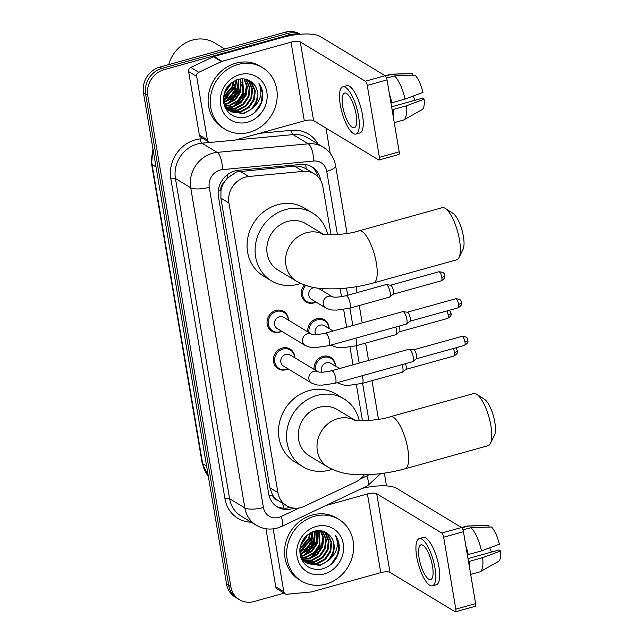 <?xml version="1.0" encoding="UTF-8"?>
<svg xmlns="http://www.w3.org/2000/svg" width="644" height="644" viewBox="0 0 644 644"><rect width="100%" height="100%" fill="white"/><g stroke="black" fill="none" stroke-linecap="round" stroke-linejoin="round"><path stroke-width="0.97" d="M322.491 288.584A11.536 10.401 -58.9 0 1 322.757 290.975M316.043 302.084A11.536 10.401 -58.9 0 1 313.878 302.938A11.536 10.401 -58.9 0 1 306.077 301.964A11.536 10.401 -58.9 0 1 304.395 284.986M307.743 331.837A11.536 10.401 -58.9 0 1 316.566 318.812A11.536 10.401 -58.9 0 1 324.367 319.794A11.536 10.401 -58.9 0 1 329.116 328.561M314.095 369.423A11.536 10.401 -58.9 0 1 322.918 356.398A11.536 10.401 -58.9 0 1 330.726 357.372A11.536 10.401 -58.9 0 1 335.468 366.138M288.11 368.891A11.536 10.401 -58.9 0 1 285.944 369.745A11.536 10.401 -58.9 0 1 278.144 368.762A11.536 10.401 -58.9 0 1 273.628 357.573A11.536 10.401 -58.9 0 1 282.273 348.034A11.536 10.401 -58.9 0 1 290.074 349.016A11.536 10.401 -58.9 0 1 294.823 357.774M281.75 331.306A11.536 10.401 -58.9 0 1 279.585 332.159A11.536 10.401 -58.9 0 1 271.784 331.185A11.536 10.401 -58.9 0 1 267.268 319.996A11.536 10.401 -58.9 0 1 275.914 310.456A11.536 10.401 -58.9 0 1 283.714 311.43A11.536 10.401 -58.9 0 1 288.464 320.197M331.024 234.819L322.91 186.865A21.638 19.497 121.1 0 0 314.304 173.856L306.214 168.97C302.551 166.74 298.639 165.79 294.469 166.12L236.638 171.916L227.453 177.977L223.895 182.751A7.213 6.496 121.1 0 0 220.924 190.117A21.638 6.48 170.4 0 1 218.292 190.793M314.304 173.856A21.638 19.497 121.1 0 0 303.171 171.376L248.769 176.488A21.638 19.497 121.1 0 0 245.284 177.14A21.638 19.497 121.1 0 0 228.934 202.997L277.926 492.644A21.638 19.497 121.1 0 0 286.532 505.653A21.638 19.497 121.1 0 0 304.54 506.224L355.705 481.97A21.638 19.497 121.1 0 0 364.351 474.773M220.924 190.117L220.989 190.471A21.638 19.497 -58.9 0 1 223.895 182.751M277.596 500.219A21.638 19.497 -58.9 0 1 272.452 494.737L272.509 495.091A7.213 6.496 121.1 0 0 277.596 500.219L286.532 505.653M220.989 190.471L220.884 198.135L269.876 487.782L272.452 494.737M362.467 420.693L356.374 384.669M353.009 364.81L350.014 347.092M346.657 327.233L343.654 309.506M341.489 296.707L340.121 288.609M320.696 180.505L320.591 179.901A21.638 19.497 121.1 0 0 311.986 166.893A21.638 19.497 121.1 0 0 300.845 164.413L238.296 170.298A21.638 19.497 121.1 0 0 234.802 170.942A21.638 19.497 121.1 0 0 218.453 196.806L268.709 493.932A21.638 19.497 121.1 0 0 277.314 506.941A21.638 19.497 121.1 0 0 293.906 508.116M284.141 593.156L254.074 601.52A21.638 19.497 -58.9 0 1 239.447 599.693A21.638 19.497 -58.9 0 1 230.842 586.676L147.766 95.529A21.638 19.497 -58.9 0 1 164.115 69.673L289.462 34.784A21.638 19.497 -58.9 0 1 298.389 34.414M325.969 128.1L330.259 153.473M384.331 473.139L386.489 485.898M239.447 599.693L235.165 597.101A21.638 19.497 -58.9 0 1 226.559 584.092L143.483 92.945A21.638 19.497 -58.9 0 1 159.833 67.081L285.179 32.2L287.321 33.496A21.638 19.497 -58.9 0 1 299.911 34.269A21.638 19.497 -58.9 0 0 287.321 33.496L161.974 68.377L287.321 33.496L289.462 34.784M143.483 92.945L145.625 94.233A21.638 19.497 -58.9 0 1 161.974 68.377A21.638 19.497 -58.9 0 0 145.625 94.233L228.701 585.388L145.625 94.233L147.766 95.529M237.306 598.397A21.638 19.497 -58.9 0 1 228.701 585.388A21.638 19.497 -58.9 0 0 237.306 598.397M290.251 507.351A21.638 19.497 -58.9 0 1 276.268 506.256M310.891 166.281A21.638 19.497 -58.9 0 1 318.096 176.931M285.179 32.2A21.638 19.497 -58.9 0 1 299.806 34.035L300.168 34.253M207.376 139.837A3.606 3.252 121.1 0 0 208.809 142.002L200.775 137.156A3.606 3.252 -58.9 0 1 199.342 134.982L207.376 139.837L196.645 76.403L188.612 71.556A3.606 3.252 -58.9 0 1 190.777 67.451L213.438 56.712A3.606 3.252 -58.9 0 1 214.001 56.495L282.982 37.304A28.843 8.646 170.4 0 1 320.076 36.426L385.128 75.71A3.606 1.127 74.4 0 1 387.044 79.912L367.249 85.419A3.606 1.127 -105.6 0 0 365.333 81.225L300.289 41.932A7.213 2.157 -9.6 0 0 291.016 42.15L222.035 61.349A3.606 3.252 121.1 0 0 221.464 61.558L198.803 72.305A3.606 3.252 121.1 0 0 196.645 76.403M199.342 134.982L188.612 71.556M208.809 142.002A3.606 3.252 121.1 0 0 210.66 142.413L234.762 140.15A3.606 3.252 121.1 0 0 235.342 140.038L304.322 120.847A7.213 2.157 -9.6 0 1 313.596 120.621L378.648 159.913A3.606 1.127 -105.6 0 0 379.042 159.994A3.606 1.127 -105.6 0 0 379.413 157.329L399.2 151.823L387.044 79.912M399.2 151.823A3.606 1.127 74.4 0 1 398.829 154.488L379.042 159.994M379.413 157.329L367.249 85.419M356.092 114.455A18.032 5.651 -105.6 0 0 344.572 93.05A18.032 5.651 -105.6 0 0 342.713 106.373A18.032 5.651 -105.6 0 0 354.232 127.786A18.032 5.651 -105.6 0 0 356.092 114.455M355.979 134.041L359.932 132.938A24.52 7.688 -105.6 0 0 362.459 114.809A24.52 7.688 -105.6 0 0 346.786 85.692L342.825 86.795A24.52 7.688 -105.6 0 0 340.298 104.916A24.52 7.688 -105.6 0 0 355.979 134.041A24.52 7.688 -105.6 0 0 358.507 115.912A24.52 7.688 -105.6 0 0 342.825 86.795M393.251 116.645A23.796 7.462 -105.6 0 0 393.009 109.536L406.211 105.866L424.098 99.208L422.448 98.21L391.592 106.799M391.938 108.884L393.009 109.536M412.715 75.267L412.426 73.569L391.818 74.261L385.482 76.024M391.818 74.261A23.796 7.462 -105.6 0 0 391.093 74.189A23.796 7.462 -105.6 0 0 390.522 74.269L385.192 75.759M394.265 122.634L403.281 120.122A23.796 7.462 -105.6 0 0 403.82 119.905A23.796 7.462 -105.6 0 0 406.211 105.866M412.426 73.569A18.748 5.877 -105.6 0 0 412.12 73.561L391.093 74.189M403.82 119.905L422.142 109.577A18.748 5.877 -105.6 0 0 424.098 99.208M413.319 96.004A14.426 4.524 -105.6 0 0 415.13 100.247M405.06 99.079A23.796 7.462 -105.6 0 0 394.498 75.879L415.106 75.187A18.748 5.877 -105.6 0 1 422.947 92.422L405.06 99.079L391.866 102.75L390.795 102.106M391.866 102.75A23.796 7.462 -105.6 0 0 389.483 94.346M386.569 78.085L394.498 75.879M168.752 64.601A32.45 29.238 -58.9 0 1 192.524 40.057A32.45 29.238 -58.9 0 1 214.468 42.81L224.748 49.016M249.47 132.318A36.056 32.49 -58.9 0 1 225.094 129.259A36.056 32.49 -58.9 0 1 210.982 94.29A36.056 32.49 -58.9 0 1 237.998 64.481A36.056 32.49 -58.9 0 1 262.374 67.531A36.056 32.49 -58.9 0 1 276.485 102.501A36.056 32.49 -58.9 0 1 249.47 132.318M225.094 129.259L222.953 127.971A36.056 32.49 -58.9 0 1 208.841 93.002A36.056 32.49 -58.9 0 1 235.857 63.184A36.056 32.49 -58.9 0 1 260.232 66.235L262.374 67.531M262.672 98.677C263.364 92.929 262.124 87.874 258.952 83.511C262.945 92.559 260.852 100.81 252.665 108.264A18.032 16.245 -58.9 0 0 253.012 83.382C249.011 79.365 244.116 78.013 238.336 79.317C227.493 83.35 222.615 91.287 223.701 103.121C226.921 114.149 234.191 118.85 245.517 117.224C254.774 114.519 260.498 108.337 262.672 98.677M239.721 74.656A25.237 22.741 -58.9 0 1 266.825 91.971A25.237 22.741 -58.9 0 1 247.747 122.143A25.237 22.741 -58.9 0 1 220.642 104.819A25.237 22.741 -58.9 0 1 239.721 74.656M229.546 110.744L240.325 111.565L248.407 107.129L253.623 99.377L254.622 90.418L251.2 82.69L248.117 79.993M229.852 110.985L240.993 111.967L249.083 107.54L254.291 99.788L255.29 90.82L251.868 83.092L247.964 79.904M228.354 109.697L237.644 109.947L245.734 105.519L250.943 97.759L251.941 88.8L248.52 81.072L247.014 79.55M228.644 109.971L238.32 110.349L246.402 105.922L251.611 98.17L252.609 89.21L249.188 81.474L247.336 79.663M227.243 108.506L234.971 108.329L243.054 103.901L248.262 96.149L249.268 87.19L245.589 79.164M227.517 108.82L235.64 108.739L243.722 104.304L248.938 96.552L249.936 87.592L245.96 79.252M226.237 107.162L232.291 106.711L240.381 102.283L245.589 94.531L246.676 86.312L243.987 78.898M226.479 107.516L232.967 107.121L241.049 102.686L246.258 94.934L247.32 86.481L244.398 78.954M225.328 105.64L229.618 105.101L237.7 100.665L242.909 92.913L242.249 78.81M225.545 106.043L230.286 105.503L238.369 101.068L243.585 93.316L242.691 78.818M224.539 103.925L226.938 103.483L235.028 99.047L240.236 91.295L240.357 78.93M224.724 104.376L227.606 103.885L235.696 99.45L240.904 91.698L240.848 78.882M223.903 101.953L232.347 97.429L237.556 89.677L238.296 79.325M224.04 102.477L233.015 97.84L238.224 90.08L238.827 79.196M223.46 99.651L234.883 88.059L235.994 80.081M223.54 100.271L230.874 95.715L235.551 88.47L236.598 79.848M223.524 96.745L232.202 86.449L233.321 81.426M223.436 97.558L232.87 86.851L234.038 81.015M224.563 92.35L229.747 84.211M224.128 93.726L230.198 85.233L230.81 83.237M223.685 103.016L226.841 108.409L231.156 111.863L243.674 113.585L252.665 108.264M230.818 111.653L243.005 113.183C256.223 110.478 262.189 91.384 253.012 83.382M223.363 98.725L227.509 108.812L231.156 111.863M225.328 107.983L229.506 110.808M228.145 110.035L229.184 110.583M225.086 107.476L228.475 110.245M224.853 106.952L225.811 107.113M224.973 107.234L226.06 107.451M224.353 105.616L224.877 105.64M224.474 105.978L225.102 106.019M225.014 91.19L228.821 85.169M225.392 98.798L234.77 86.916L236.058 81.313M228.065 100.416L237.451 88.534L238.731 82.931M230.745 102.034L240.123 90.152L241.411 84.549M236.098 105.262L245.477 93.38L246.765 87.785M223.444 99.562L234.44 86.715L235.793 80.162M225.569 101.47L237.113 88.333L238.505 80.411M228.25 103.088L239.793 89.951L241.186 82.021M233.603 106.324L245.147 93.179L246.539 85.258M254.525 112.7L261.206 102.879L262.462 92.656L258.952 83.511M445.286 208.406L452.982 213.333A19.835 6.215 74.4 0 1 463.39 236.364A19.835 6.215 74.4 0 1 463.02 249.397L458.971 257.592A27.04 8.477 -105.6 0 0 459.47 239.818A27.04 8.477 -105.6 0 0 445.286 208.406A27.04 8.477 -105.6 0 0 442.178 207.698L359.054 230.834A27.04 8.477 74.4 0 1 376.346 262.945A27.04 8.477 74.4 0 1 373.552 282.941L456.676 259.806A27.04 8.477 -105.6 0 0 458.971 257.592M323.272 234.223L305.9 223.734A27.04 24.367 121.1 0 0 287.618 221.439A27.04 24.367 121.1 0 0 267.357 243.802A27.04 24.367 121.1 0 0 277.942 270.029L296.675 281.348C311.712 289.301 322.982 288.866 335.902 288.818C348.557 288.319 361.107 286.355 373.552 282.941M300.627 283.441A39.662 35.742 -58.9 0 1 298.228 284.189A39.662 35.742 -58.9 0 1 271.414 280.832A39.662 35.742 -58.9 0 1 255.893 242.369A39.662 35.742 -58.9 0 1 285.614 209.574A39.662 35.742 -58.9 0 1 312.429 212.931A39.662 35.742 -58.9 0 1 327.804 234.73M271.414 280.832L263.388 275.986A39.662 35.742 -58.9 0 1 247.868 237.515A39.662 35.742 -58.9 0 1 277.58 204.72A39.662 35.742 -58.9 0 1 304.395 208.076L312.429 212.931M476.721 394.289L484.425 399.208A19.835 6.215 74.4 0 1 494.825 422.239A19.835 6.215 74.4 0 1 494.463 435.28L490.406 443.475A27.04 8.477 -105.6 0 0 490.905 425.692A27.04 8.477 -105.6 0 0 476.721 394.289A27.04 8.477 -105.6 0 0 473.614 393.581L390.489 416.708A27.04 8.477 74.4 0 1 407.781 448.828A27.04 8.477 74.4 0 1 404.996 468.816L488.12 445.68A27.04 8.477 -105.6 0 0 490.406 443.475M354.715 420.105L337.343 409.608A27.04 24.367 121.1 0 0 319.054 407.322A27.04 24.367 121.1 0 0 298.8 429.685A27.04 24.367 121.1 0 0 309.378 455.904L328.118 467.222C343.147 475.175 354.425 474.741 367.346 474.7C380 474.193 392.55 472.237 404.996 468.816M332.062 469.315A39.662 35.742 -58.9 0 1 329.672 470.072A39.662 35.742 -58.9 0 1 302.857 466.707A39.662 35.742 -58.9 0 1 287.337 428.244A39.662 35.742 -58.9 0 1 317.049 395.448A39.662 35.742 -58.9 0 1 343.864 398.805A39.662 35.742 -58.9 0 1 359.239 420.613M302.857 466.707L294.823 461.861A39.662 35.742 -58.9 0 1 279.303 423.398A39.662 35.742 -58.9 0 1 309.015 390.594A39.662 35.742 -58.9 0 1 335.838 393.959L343.864 398.805M277.073 328.48A6.488 5.844 -58.9 0 1 274.529 322.185A6.488 5.844 -58.9 0 1 279.391 316.816A6.488 5.844 -58.9 0 1 283.779 317.371L311.696 334.228A6.488 5.844 -58.9 0 0 307.446 333.761A6.488 5.844 -58.9 0 0 302.624 341.9A6.488 5.844 -58.9 0 0 305.127 345.426L277.073 328.48M281.605 331.217A10.819 9.749 -58.9 0 1 280.003 331.805A10.819 9.749 -58.9 0 1 272.694 330.887A10.819 9.749 -58.9 0 1 268.459 320.398A10.819 9.749 -58.9 0 1 276.566 311.454A10.819 9.749 -58.9 0 1 283.875 312.372A10.819 9.749 -58.9 0 1 288.319 320.108M311.833 334.308L311.64 334.204C314.111 334.969 318.667 334.622 325.292 333.173L402.742 311.624A6.488 2.037 74.4 0 1 403.023 311.607A6.488 2.037 74.4 0 1 403.45 311.768A6.488 2.037 74.4 0 1 406.887 319.327A6.488 2.037 74.4 0 1 406.477 323.996A6.488 2.037 74.4 0 1 406.219 324.125L328.77 345.683L315.713 347.575C312.042 347.148 312.171 348.436 305.127 345.426M407.185 312.26A4.685 1.473 74.4 0 1 407.386 312.243A4.685 1.473 74.4 0 1 407.692 312.364A4.685 1.473 74.4 0 1 410.18 317.822A4.685 1.473 74.4 0 1 409.882 321.195L406.477 323.996M283.424 366.058A6.488 5.844 -58.9 0 1 280.889 359.771A6.488 5.844 -58.9 0 1 285.751 354.401A6.488 5.844 -58.9 0 1 290.138 354.949L318.056 371.805A6.488 5.844 -58.9 0 0 313.805 371.347A6.488 5.844 -58.9 0 0 308.975 379.485A6.488 5.844 -58.9 0 0 311.479 383.003L283.424 366.058M287.965 368.803A10.819 9.749 -58.9 0 1 286.363 369.39A10.819 9.749 -58.9 0 1 279.053 368.473A10.819 9.749 -58.9 0 1 274.819 357.983A10.819 9.749 -58.9 0 1 282.917 349.04A10.819 9.749 -58.9 0 1 290.235 349.95A10.819 9.749 -58.9 0 1 294.67 357.686M318.192 371.894L317.991 371.789C320.471 372.554 325.019 372.208 331.644 370.759L409.101 349.209A6.488 2.037 74.4 0 1 409.383 349.193A6.488 2.037 74.4 0 1 409.801 349.354A6.488 2.037 74.4 0 1 413.247 356.913A6.488 2.037 74.4 0 1 412.828 361.574A6.488 2.037 74.4 0 1 412.579 361.711L335.13 383.269L322.072 385.16C318.402 384.726 318.53 386.014 311.479 383.003M413.537 349.837A4.685 1.473 74.4 0 1 413.746 349.829A4.685 1.473 74.4 0 1 414.052 349.95A4.685 1.473 74.4 0 1 416.539 355.408A4.685 1.473 74.4 0 1 416.233 358.772L412.828 361.574M332.529 296.876L332.328 296.771C334.808 297.536 339.364 297.19 345.981 295.741A6.488 2.037 74.4 0 1 346.689 295.894A6.488 2.037 74.4 0 1 350.191 303.831A6.488 2.037 74.4 0 1 349.467 308.251L336.409 310.142C332.739 309.716 332.868 311.004 325.824 307.993L311.366 299.259A6.488 5.844 -58.9 0 1 308.822 292.964A6.488 5.844 -58.9 0 1 313.684 287.602A6.488 5.844 -58.9 0 1 314.014 287.514M345.981 295.741L385.965 284.616A6.488 2.037 74.4 0 1 386.247 284.6A6.488 2.037 74.4 0 1 386.674 284.769A6.488 2.037 74.4 0 1 389.813 290.903A6.488 2.037 74.4 0 1 389.701 296.989A6.488 2.037 74.4 0 1 389.443 297.126L349.467 308.251M315.898 301.996A10.819 9.749 -58.9 0 1 314.304 302.583A10.819 9.749 -58.9 0 1 306.987 301.674A10.819 9.749 -58.9 0 1 305.691 285.437M390.409 285.252A4.685 1.473 74.4 0 1 390.61 285.244A4.685 1.473 74.4 0 1 390.916 285.356A4.685 1.473 74.4 0 1 393.404 290.822A4.685 1.473 74.4 0 1 393.098 294.187L389.701 296.989M318.056 288.134A6.488 5.844 -58.9 0 1 318.08 288.15L332.393 296.795A6.488 5.844 -58.9 0 0 328.142 296.329A6.488 5.844 -58.9 0 0 323.312 304.467A6.488 5.844 -58.9 0 0 325.824 307.993M322.225 288.56A10.819 9.749 -58.9 0 1 322.612 290.887M315.673 334.598A6.488 5.844 -58.9 0 1 320.044 325.18A6.488 5.844 -58.9 0 1 324.431 325.727L333.141 330.992M309.015 332.61A10.819 9.749 -58.9 0 1 317.218 319.818A10.819 9.749 -58.9 0 1 324.528 320.736A10.819 9.749 -58.9 0 1 328.963 328.472M399.167 326.089A4.685 1.473 74.4 0 1 399.755 328.4A4.685 1.473 74.4 0 1 399.457 331.773L396.052 334.574A6.488 2.037 74.4 0 1 395.802 334.703L355.818 345.828L342.769 347.728C339.098 347.293 339.227 348.581 332.175 345.57A6.488 5.844 -58.9 0 1 331.354 344.959M395.754 327.039A6.488 2.037 74.4 0 1 396.052 334.574M322.032 372.176A6.488 5.844 -58.9 0 1 326.403 362.765A6.488 5.844 -58.9 0 1 330.791 363.313L339.501 368.577M315.375 370.195A10.819 9.749 -58.9 0 1 323.57 357.396A10.819 9.749 -58.9 0 1 330.887 358.314A10.819 9.749 -58.9 0 1 335.323 366.05M405.519 363.675A4.685 1.473 74.4 0 1 406.114 365.985A4.685 1.473 74.4 0 1 405.817 369.35L402.411 372.152A6.488 2.037 74.4 0 1 402.154 372.288L362.178 383.413L349.12 385.305C345.45 384.879 345.578 386.167 338.535 383.156A6.488 5.844 -58.9 0 1 337.714 382.544M402.114 364.625A6.488 2.037 74.4 0 1 402.411 372.152M283.787 591.635A3.606 3.252 121.1 0 0 285.228 593.808L277.194 588.954A3.606 3.252 -58.9 0 1 275.761 586.789L283.787 591.635L273.177 528.877M275.761 586.789L265.94 528.748M361.848 488.466A28.843 8.646 170.4 0 1 396.495 488.233L461.547 527.516A3.606 1.127 74.4 0 1 463.455 531.719L443.668 537.225A3.606 1.127 -105.6 0 0 441.752 533.023L376.708 493.739A7.213 2.157 -9.6 0 0 367.426 493.956L325.872 505.524M285.228 593.808A3.606 3.252 121.1 0 0 287.079 594.219L311.173 591.957A3.606 3.252 121.1 0 0 311.76 591.844L380.741 572.645A7.213 2.157 -9.6 0 1 390.014 572.427L455.067 611.72A3.606 1.127 -105.6 0 0 455.453 611.8A3.606 1.127 -105.6 0 0 455.831 609.135L475.618 603.629L463.455 531.719M475.618 603.629A3.606 1.127 74.4 0 1 475.248 606.294L455.453 611.8M455.831 609.135L443.668 537.225M432.51 566.261A18.032 5.651 -105.6 0 0 420.983 544.848A18.032 5.651 -105.6 0 0 419.123 558.179A18.032 5.651 -105.6 0 0 430.651 579.592A18.032 5.651 -105.6 0 0 432.51 566.261M432.39 585.839L436.35 584.744A24.52 7.688 -105.6 0 0 438.878 566.615A24.52 7.688 -105.6 0 0 423.205 537.499L419.244 538.601A24.52 7.688 -105.6 0 0 416.716 556.722A24.52 7.688 -105.6 0 0 432.39 585.839A24.52 7.688 -105.6 0 0 434.917 567.718A24.52 7.688 -105.6 0 0 419.244 538.601M469.669 568.451A23.796 7.462 -105.6 0 0 469.428 561.343L482.622 557.664L500.517 551.014L498.867 550.016L468.003 558.606M468.357 560.691L469.428 561.343M489.134 527.074L488.844 525.375L468.236 526.067L461.901 527.83M468.236 526.067A23.796 7.462 -105.6 0 0 467.512 525.987A23.796 7.462 -105.6 0 0 466.94 526.076L461.611 527.557M470.684 574.44L479.7 571.928A23.796 7.462 -105.6 0 0 480.231 571.703A23.796 7.462 -105.6 0 0 482.622 557.664M488.844 525.375A18.748 5.877 -105.6 0 0 488.538 525.359L467.512 525.987M480.231 571.703L498.561 561.383A18.748 5.877 -105.6 0 0 500.517 551.014M489.738 547.811A14.426 4.524 -105.6 0 0 491.549 552.053M481.479 550.886A23.796 7.462 -105.6 0 0 470.917 527.686L491.525 526.993A18.748 5.877 -105.6 0 1 499.366 544.228L481.479 550.886L468.285 554.556L467.214 553.904M468.285 554.556A23.796 7.462 -105.6 0 0 465.902 546.152M462.98 529.891L470.917 527.686M325.888 584.124A36.056 32.49 -58.9 0 1 301.513 581.065A36.056 32.49 -58.9 0 1 287.401 546.096A36.056 32.49 -58.9 0 1 314.417 516.279A36.056 32.49 -58.9 0 1 338.792 519.338A36.056 32.49 -58.9 0 1 352.904 554.307A36.056 32.49 -58.9 0 1 325.888 584.124M301.513 581.065L299.363 579.769A36.056 32.49 -58.9 0 1 285.26 544.8A36.056 32.49 -58.9 0 1 312.276 514.991A36.056 32.49 -58.9 0 1 336.651 518.042L338.792 519.338M339.09 550.483C339.774 544.727 338.535 539.672 335.371 535.317C339.364 544.365 337.271 552.616 329.076 560.071A18.032 16.245 -58.9 0 0 329.43 535.188C325.429 531.171 320.535 529.819 314.755 531.115C303.912 535.156 299.033 543.085 300.12 554.919C303.34 565.955 310.609 570.656 321.928 569.03C331.193 566.326 336.917 560.143 339.09 550.483M316.132 526.454A25.237 22.741 -58.9 0 1 343.244 543.778A25.237 22.741 -58.9 0 1 324.165 573.941A25.237 22.741 -58.9 0 1 297.061 556.625A25.237 22.741 -58.9 0 1 316.132 526.454M305.964 562.55L316.743 563.371L324.826 558.936L330.034 551.184L331.032 542.224L327.611 534.496L324.536 531.791M306.27 562.792L317.412 563.774L325.494 559.338L330.702 551.586L331.708 542.626L328.287 534.898L324.375 531.702M304.765 561.504L314.063 561.753L322.153 557.318L327.361 549.565L328.36 540.606L324.938 532.878L323.433 531.356M305.055 561.777L314.731 562.156L322.821 557.72L328.029 549.968L329.028 541.008L325.606 533.28L323.747 531.469M303.662 560.312L311.39 560.135L319.472 555.7L324.681 547.947L325.679 538.988L322 530.962M303.928 560.626L312.058 560.538L320.14 556.11L325.349 548.358L326.347 539.398L322.378 531.05M302.656 558.968L308.709 558.517L316.8 554.09L322.008 546.329L323.095 538.118L320.406 530.704M302.897 559.322L309.378 558.92L317.468 554.492L322.676 546.74L323.739 538.279L320.817 530.753M301.746 557.446L306.037 556.899L314.119 552.471L319.327 544.719L318.659 530.616M301.964 557.849L306.705 557.31L314.787 552.874L319.996 545.122L319.11 530.616M300.957 555.724L303.356 555.281L311.438 550.853L316.655 543.101L316.776 530.736M301.142 556.174L304.024 555.692L312.115 551.256L317.323 543.504L317.259 530.68M300.313 553.76L308.766 549.235L313.974 541.483L314.707 531.131M300.458 554.275L309.434 549.638L314.642 541.886L315.246 531.002M299.871 551.457L311.302 539.865L312.412 531.888M299.959 552.069L307.293 547.513L311.97 540.268L313.016 531.654M299.935 548.543L308.621 538.247L309.74 533.232M299.846 549.364L309.289 538.65L310.456 532.821M300.981 544.156L306.158 536.009M300.547 545.532L306.616 537.04L307.228 535.043M300.096 554.822L303.252 560.208L307.566 563.661L320.084 565.392L329.076 560.071M307.236 563.46L319.416 564.989C332.634 562.284 338.599 543.19 329.43 535.188M299.782 550.531L303.928 560.618L307.566 563.661M301.746 559.781L305.916 562.615M304.564 561.842L305.602 562.381M301.505 559.282L304.894 562.051M301.271 558.759L302.229 558.912M301.392 559.04L302.479 559.258M300.764 557.414L301.295 557.438M300.893 557.776L301.513 557.825M301.432 542.997L305.24 536.975M301.803 550.604L311.189 538.722L312.469 533.119M304.483 552.222L313.861 540.332L315.149 534.737M307.164 553.84L316.542 541.95L317.822 536.355M312.517 557.068L321.895 545.186L323.183 539.583M299.863 551.369L310.851 538.521L312.211 531.968M301.988 553.276L313.531 540.131L314.924 532.21M304.668 554.895L316.204 541.749L317.605 533.828M310.022 558.131L321.557 544.985L322.958 537.064M330.944 564.498L337.625 554.685L338.881 544.462L335.371 535.317M240.075 171.24L248.769 176.488M283.674 508.197A21.638 5.555 -115.4 0 0 282.563 503.262M306.214 168.97A21.638 7.808 -95.4 0 0 305.691 164.574M227.453 177.977A21.638 7.808 -95.4 0 0 227.195 174.83M272.509 495.091A21.638 6.48 170.4 0 1 269.152 495.928M220.884 198.135L228.934 202.997M294.469 166.12L303.171 171.376M269.876 487.782L277.926 492.644M337.44 234.577L326.75 171.368A14.426 12.993 121.1 0 0 313.588 161.04L222.47 169.613A14.426 12.993 121.1 0 0 220.143 170.048A14.426 12.993 121.1 0 0 209.244 187.283L263.404 507.488A14.426 12.993 121.1 0 0 278.892 517.382A14.426 12.993 121.1 0 0 281.146 516.536L299.355 507.907M263.404 507.488A14.426 4.323 -9.6 0 1 244.857 507.923L190.696 187.726A28.843 25.993 -58.9 0 1 212.496 153.248A28.843 25.993 -58.9 0 1 217.149 152.387L201.894 143.169A28.843 25.993 121.1 0 0 197.241 144.031A28.843 25.993 121.1 0 0 175.442 178.509L229.594 498.706A28.843 25.993 121.1 0 0 241.073 516.053L256.328 525.271A28.843 25.993 -58.9 0 1 244.857 507.923L229.594 498.706A3.606 1.079 170.4 0 0 224.957 498.818L170.805 178.621A3.606 1.079 170.4 0 1 175.442 178.509L190.696 187.726A14.426 4.323 -9.6 0 0 209.244 187.283M256.328 525.271C262.921 529.094 269.941 530.012 277.403 528.04L281.975 526.333A14.426 3.703 -115.4 0 0 281.146 516.536M170.805 178.621A32.45 29.238 -58.9 0 1 195.325 139.828A32.45 29.238 -58.9 0 1 200.558 138.863L203.19 138.613M259.524 133.308L291.676 130.289A32.45 29.238 -58.9 0 1 317.983 144.015M251.2 522.171A32.45 29.238 -58.9 0 1 224.957 498.818M164.115 69.673L159.833 67.081M230.842 586.676L226.559 584.092M222.47 169.613A14.426 5.2 -95.4 0 0 217.149 152.387L308.267 143.813L293.004 134.596L235.454 140.006M313.588 161.04A14.426 5.2 -95.4 0 0 308.267 143.813A28.843 25.993 -58.9 0 1 323.111 147.114L307.856 137.905A28.843 25.993 121.1 0 0 293.004 134.596A3.606 1.304 84.6 0 1 291.676 130.289M209.976 142.405L201.894 143.169A3.606 1.304 84.6 0 1 200.558 138.863M360.415 478.951L366.839 475.908A14.426 12.993 121.1 0 0 369.028 474.628M368.875 420.452L362.596 383.301M359.175 363.095L356.237 345.715M352.823 325.518L349.877 308.13M347.704 295.266L346.488 288.061M281.975 526.333L367.668 485.705A14.426 3.703 -115.4 0 0 366.839 475.908M326.75 171.368A14.426 4.323 -9.6 0 0 335.613 165.733C334.123 157.651 329.953 151.445 323.111 147.114M208.302 476.141L202.152 463.052A7.213 2.157 -9.6 0 0 202.667 463.688A28.843 25.993 121.1 0 0 208.278 476.021M153.192 150.31A28.843 25.993 121.1 0 0 152.065 164.518A7.213 2.157 170.4 0 1 151.549 163.882L152.95 148.909M155.993 166.893L152.065 164.518L202.667 463.688L206.595 466.063M313.596 120.621L300.289 41.932M304.322 120.847L291.016 42.15M214.001 56.495L222.035 61.349M365.333 81.225L385.128 75.71M221.464 61.558L213.438 56.712M190.777 67.451L198.803 72.305M323.047 234.174A27.04 24.367 121.1 0 0 306.359 232.758A27.04 24.367 121.1 0 0 285.92 265.087A27.04 24.367 121.1 0 0 296.675 281.348M354.49 420.057A27.04 24.367 121.1 0 0 337.794 418.64A27.04 24.367 121.1 0 0 317.363 450.961A27.04 24.367 121.1 0 0 328.118 467.222M458.117 307.816C463.64 304.274 460.846 303.05 461.482 302.519C460.484 301.529 462.553 299.194 455.606 298.784A4.685 1.473 74.4 0 1 458.6 304.346A4.685 1.473 74.4 0 1 458.117 307.816L409.793 321.259M461.482 302.519A4.685 1.401 170.4 0 1 458.6 304.346M325.292 333.173A6.488 2.037 74.4 0 1 329.438 340.885A6.488 2.037 74.4 0 1 329.503 341.264A6.488 2.037 74.4 0 1 328.77 345.683M464.477 345.393C469.991 341.859 467.198 340.628 467.842 340.096C466.844 339.106 468.904 336.772 461.965 336.361A4.685 1.473 74.4 0 1 464.96 341.932A4.685 1.473 74.4 0 1 464.477 345.393L416.153 358.845M467.842 340.096A4.685 1.401 170.4 0 1 464.96 341.932M331.644 370.759A6.488 2.037 74.4 0 1 335.798 378.471A6.488 2.037 74.4 0 1 335.854 378.849A6.488 2.037 74.4 0 1 335.13 383.269M441.341 280.808C446.864 277.274 444.07 276.043 444.706 275.511C443.708 274.521 445.777 272.187 438.83 271.776A4.685 1.473 74.4 0 1 441.824 277.347A4.685 1.473 74.4 0 1 441.341 280.808L393.017 294.26M444.706 275.511A4.685 1.401 170.4 0 1 441.824 277.347M446.872 310.947A4.685 1.473 74.4 0 1 448.184 314.924A4.685 1.473 74.4 0 1 447.701 318.394L399.377 331.837M449.399 310.239L451.066 313.097A4.685 1.401 170.4 0 1 448.184 314.924M355.778 338.164A6.488 2.037 74.4 0 1 356.551 341.417A6.488 2.037 74.4 0 1 355.818 345.828M453.231 348.525A4.685 1.473 74.4 0 1 454.535 352.51A4.685 1.473 74.4 0 1 454.052 355.971L405.728 369.423M455.759 347.824L457.417 350.674A4.685 1.401 170.4 0 1 454.535 352.51M362.137 375.75A6.488 2.037 74.4 0 1 362.91 378.994A6.488 2.037 74.4 0 1 362.178 383.413M390.014 572.427L376.708 493.739M380.741 572.645L367.426 493.956M441.752 533.023L461.547 527.516M367.668 485.705L380.701 473.622M378.503 419.316L371.974 380.693M368.553 360.487L365.615 343.107M362.202 322.902L359.263 305.522M357.082 292.658L356.084 286.765M347.068 233.442L335.613 165.733M202.152 463.052L151.549 163.882M359.054 230.834C344.347 235.744 321.01 234.931 322.652 234.078M390.489 416.708C375.782 421.627 352.453 420.806 354.087 419.952M272.694 330.887L269.063 328.698M407.386 312.243L403.023 311.607M283.875 312.372L280.245 310.175M455.606 298.784L407.282 312.227M279.053 368.473L275.415 366.275M413.746 349.829L409.383 349.193M290.235 349.95L286.604 347.76M461.965 336.361L413.633 349.813M390.61 285.244L386.247 284.6M306.987 301.674L303.356 299.476M438.83 271.776L390.506 285.228M331.225 344.999L332.175 345.57M324.528 320.736L320.897 318.538M447.701 318.394C453.215 314.852 450.422 313.628 451.066 313.097M337.585 382.584L338.535 383.156M330.887 358.314L327.249 356.124M454.052 355.971C459.575 352.437 456.781 351.205 457.417 350.674"/></g></svg>
